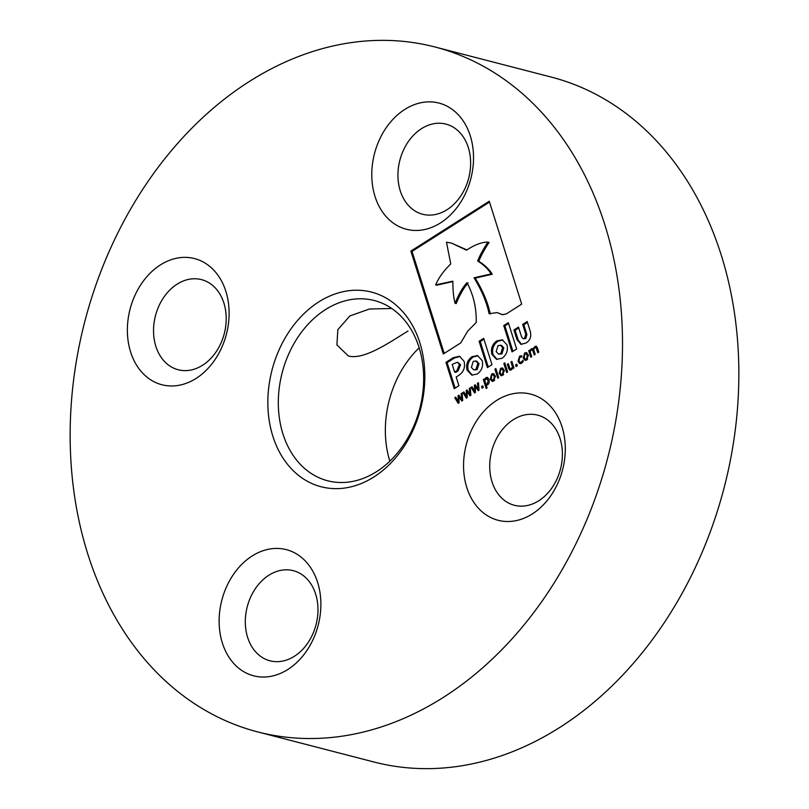 <?xml version="1.0" encoding="UTF-8"?>
<svg xmlns="http://www.w3.org/2000/svg" width="809" height="809" viewBox="0 0 809 809"><rect width="100%" height="100%" fill="white"/><g stroke="black" fill="none" stroke-linecap="round" stroke-linejoin="round"><path stroke-width="1.21" d="M373.92 476.946A100.538 76.794 104.5 0 1 272.845 436.203A100.538 76.794 104.5 0 1 318.736 301.939A100.538 76.794 104.5 0 1 419.82 342.682A100.538 76.794 104.5 0 1 373.92 476.946M325.44 309.625A93.096 71.101 -75.5 0 0 278.316 404.176A93.096 71.101 -75.5 0 0 327.655 480.768A93.096 71.101 -75.5 0 0 376.529 471.677A93.096 71.101 -75.5 0 0 423.653 377.125A93.096 71.101 -75.5 0 0 374.314 300.523A93.096 71.101 -75.5 0 0 325.44 309.625M389.827 461.181A93.096 71.101 104.5 0 1 419.173 347.819M440.541 222.88A65.165 49.774 104.5 0 1 375.022 196.466A65.165 49.774 104.5 0 1 404.773 109.448A65.165 49.774 104.5 0 1 470.282 135.851A65.165 49.774 104.5 0 1 440.541 222.88M421.509 128.661A46.548 35.556 -75.5 0 0 397.947 175.937A46.548 35.556 -75.5 0 0 422.622 214.233A46.548 35.556 -75.5 0 0 447.064 209.683A46.548 35.556 -75.5 0 0 470.626 162.407A46.548 35.556 -75.5 0 0 445.951 124.111A46.548 35.556 -75.5 0 0 421.509 128.661M196.122 378.39A65.165 49.774 104.5 0 1 130.613 351.986A65.165 49.774 104.5 0 1 160.354 264.958A65.165 49.774 104.5 0 1 225.873 291.371A65.165 49.774 104.5 0 1 196.122 378.39M177.1 284.171A46.548 35.556 -75.5 0 0 153.538 331.447A46.548 35.556 -75.5 0 0 178.213 369.753A46.548 35.556 -75.5 0 0 202.644 365.203A46.548 35.556 -75.5 0 0 226.207 317.927A46.548 35.556 -75.5 0 0 201.532 279.631A46.548 35.556 -75.5 0 0 177.1 284.171M532.302 513.927A65.165 49.774 104.5 0 1 466.793 487.514A65.165 49.774 104.5 0 1 496.534 400.495A65.165 49.774 104.5 0 1 562.053 426.909A65.165 49.774 104.5 0 1 532.302 513.927M513.28 419.709A46.548 35.556 -75.5 0 0 489.718 466.985A46.548 35.556 -75.5 0 0 514.393 505.281A46.548 35.556 -75.5 0 0 538.824 500.731A46.548 35.556 -75.5 0 0 562.386 453.455A46.548 35.556 -75.5 0 0 537.722 415.159A46.548 35.556 -75.5 0 0 513.28 419.709M287.893 669.447A65.165 49.774 104.5 0 1 222.374 643.034A65.165 49.774 104.5 0 1 252.125 556.005A65.165 49.774 104.5 0 1 317.634 582.419A65.165 49.774 104.5 0 1 287.893 669.447M268.871 575.229A46.548 35.556 -75.5 0 0 245.309 622.505A46.548 35.556 -75.5 0 0 269.973 660.801A46.548 35.556 -75.5 0 0 294.415 656.251A46.548 35.556 -75.5 0 0 317.977 608.975A46.548 35.556 -75.5 0 0 293.303 570.679A46.548 35.556 -75.5 0 0 268.871 575.229M391.728 308.482L369.47 309.008L349.872 315.945L337.838 329.668L336.908 344.907L348.355 355.98C364.03 360.207 389.564 342.379 408.039 331.002M434.969 46.983L551.313 77.098A353.745 270.196 104.5 0 1 738.819 368.156A353.745 270.196 104.5 0 1 559.747 727.453A353.745 270.196 104.5 0 1 374.031 762.017L257.687 731.902A353.745 270.196 104.5 0 1 70.181 440.844A353.745 270.196 104.5 0 1 249.253 81.547A353.745 270.196 104.5 0 1 434.969 46.983A353.745 270.196 104.5 0 1 622.475 338.041A353.745 270.196 104.5 0 1 443.413 697.338A353.745 270.196 104.5 0 1 257.687 731.902M506.313 313.922L521.694 304.123L489.253 201.229L410.871 251.093L443.322 353.998L460.806 342.864L467.693 331.114L476.218 322.478C476.562 308.077 473.477 294.82 466.965 282.685C462.748 287.256 458.774 294.122 455.062 303.284C453.576 297.631 452.838 290.259 452.848 281.178L435.667 284.869C438.66 277.78 443.696 270.803 450.755 263.936L446.487 242.215L451.483 243.084L466.52 250.183C474.62 244.783 481.739 242.093 487.878 242.113C483.135 249.425 479.717 255.705 477.634 260.973C483.762 264.816 488.242 269.144 491.083 273.938L474.044 277.8C481.82 290.583 486.826 302.546 489.071 313.69L497.131 312.598L502.349 314.661L506.313 313.922M453.222 357.72L445.951 362.351L454.253 388.674L458.905 385.711L456.165 377.024L458.339 375.639C463.547 372.282 465.468 367.519 464.093 361.34L459.542 356.243L453.222 357.72L454.385 358.023L447.114 362.654L455.143 388.108M512.046 351.905L516.638 348.982L508.335 322.66L503.744 325.582L512.046 351.905M502.116 358.225C506.646 354.747 508.264 350.267 506.95 344.786L502.278 339.82L496.726 340.933C492.185 344.412 490.578 348.891 491.892 354.372L496.554 359.338L502.116 358.225M487.392 367.589L491.973 364.677L483.681 338.344L479.09 341.267L487.392 367.589M477.32 374.001C481.851 370.522 483.469 366.042 482.154 360.561L477.492 355.586L471.93 356.708C467.4 360.187 465.782 364.657 467.096 370.148L471.768 375.113L477.32 374.001M525.971 343.046C530.249 340.447 531.634 336.402 530.148 330.932L527.195 321.547L522.654 324.429L525.759 334.259L524.535 338.334L523.039 338.678L521.562 336.807L518.488 327.079L513.948 329.971L516.951 339.487L520.905 344.321L525.971 343.046M524.647 352.997L526.376 352.623L528.257 354.898L526.841 359.975L525.102 360.349L523.231 358.084L524.647 352.997L526.942 352.876M516.769 364.121L517.295 365.779L516.081 366.548L515.566 364.889L516.769 364.121M504.765 362.857L507.627 371.928L506.697 372.524L503.835 363.453L504.765 362.857M495.846 368.53L498.708 377.611L497.778 378.197L494.916 369.126L495.846 368.53M485.987 377.601L487.301 377.318L489.091 379.674L489.192 382.708L487.827 384.669L486.239 385.124L487.119 387.905L486.189 388.502L483.357 379.532L484.288 378.946L484.49 379.593L485.987 377.601L487.867 377.601M477.472 383.284L478.432 382.667L479.07 390.1L478.22 390.646L475.237 386.5L475.429 392.416L474.59 392.962L471.091 387.339L472.051 386.732L474.64 391.151L474.408 385.226L475.166 384.75L478.159 388.917L477.472 383.284L478.513 383.547M461.12 393.69L462.081 393.073L462.718 400.506L461.868 401.052L458.875 396.906L459.077 402.831L458.228 403.367L454.739 397.745L455.7 397.138L458.288 401.557L458.056 395.631L458.814 395.156L461.797 399.322L461.12 393.69L462.151 393.953M469.291 388.482L470.251 387.875L470.899 395.308L470.049 395.844L467.056 391.708L467.248 397.623L466.409 398.159L462.91 392.547L463.87 391.93L466.469 396.359L466.237 390.434L466.985 389.948L469.978 394.114L469.291 388.482L470.332 388.755M482.761 385.762L483.276 387.42L482.073 388.189L481.547 386.53L482.761 385.762M491.66 373.991L493.389 373.616L495.26 375.882L493.854 380.958L492.105 381.342L490.244 379.077L491.66 373.991L493.945 373.869M500.579 368.317L502.308 367.943L504.189 370.209L502.773 375.285L501.024 375.669L499.163 373.404L500.579 368.317L502.874 368.196M511.885 361.38L513.948 367.913L513.017 368.499L512.805 367.812L511.268 369.875L509.973 370.178L508.679 368.54L507.334 364.283L508.264 363.686L510.125 368.813L511.227 368.712L512.522 366.922L510.964 361.977L511.885 361.38M510.125 368.813L512.188 368.965M522.907 360.217L523.292 361.431L521.734 363.089L519.57 363.463L518.013 361.35L519.57 356.223L521.471 355.677L521.856 356.9L519.843 357.254L518.943 360.763L520.217 362.381L521.38 362.119L522.907 360.217M537.419 347.86L538.764 352.127L537.833 352.714L536.013 347.587L534.921 347.658L533.647 349.468L535.234 354.372L534.304 354.959L532.484 349.822L531.392 349.903L530.138 351.662L531.695 356.617L530.765 357.204L528.712 350.681L529.642 350.085L529.865 350.813L531.341 348.74L533.222 348.861L534.87 346.495L536.124 346.181L537.419 347.86M538.723 352.148L537.176 347.88L534.921 347.658M535.194 354.393L533.647 350.125L531.392 349.903M532.585 348.467L533.849 349.033M462.515 400.637L460.038 397.209L458.875 396.906M458.925 402.922L455.902 398.048L454.739 397.745M459.037 401.749L458.288 401.557M459.259 397.007L459.219 395.935L458.056 395.631M462.637 399.535L461.797 399.322M470.696 395.429L468.219 392.001L467.056 391.708M467.106 397.715L464.073 392.85L462.91 392.547M467.218 396.552L466.469 396.359M467.44 391.799L467.4 390.737L466.237 390.434M470.808 394.337L469.978 394.114M478.867 390.231L476.4 386.803L475.237 386.5M475.287 392.517L472.254 387.642L471.091 387.339M475.399 391.344L474.64 391.151M475.621 386.601L475.571 385.529L474.408 385.226M478.989 389.129L478.159 388.917M482.963 387.622L481.547 386.53M487.079 387.936L484.52 379.836L483.357 379.532M485.147 379.755L484.49 379.593M486.411 378.572L487.149 377.904M488.494 384.063L487.352 383.769L488.161 380.27L486.067 378.743L484.773 380.473L485.956 384.224L488.515 384.073M489.324 380.564L487.23 379.047M489.303 380.564L488.161 380.27M485.956 384.224L487.352 383.769M488.12 378.834L486.067 378.743M492.711 381.393L491.407 379.381L490.244 379.077M491.407 379.381L491.215 378.602M492.064 374.931L492.823 374.294M494.663 380.26L493.541 379.967L494.329 376.478L493.035 374.749L491.973 374.982L491.174 378.491L492.469 380.2L494.612 380.321M495.462 376.66L493.035 374.749M495.482 376.772L494.329 376.478M492.469 380.2L493.541 379.967M498.668 377.631L496.079 369.43L494.916 369.126M501.631 375.71L500.326 373.707L499.163 373.404M500.326 373.707L500.134 372.929M500.983 369.258L501.742 368.611M503.582 374.577L502.46 374.294L503.259 370.795L501.954 369.066L500.892 369.308L500.093 372.807L501.398 374.527L503.532 374.648M504.381 370.987L501.954 369.066M504.401 371.098L503.259 370.795M501.398 374.527L502.46 374.294M507.587 371.958L504.998 363.747L503.835 363.453M513.725 368.055L512.805 367.812M510.59 370.178L509.842 368.843L508.679 368.54M509.842 368.843L508.497 364.576L507.334 364.283M511.288 369.116L512.39 369.015L511.288 369.116M513.321 367.943L513.685 367.225L512.522 366.922M513.685 367.225L512.127 362.27L510.964 361.977M516.971 365.981L515.566 364.889M520.733 363.757L519.176 361.653L518.013 361.35M519.176 361.653L518.994 360.895M519.944 357.194L520.733 356.526L519.57 356.223M520.733 356.526L521.613 356.132M520.217 362.381L522.513 362.442L521.38 362.119M523.271 361.37L522.361 361.138M525.698 360.399L524.404 358.387L523.231 358.084M524.404 358.387L524.202 357.608M525.051 353.938L525.81 353.3M527.66 359.267L526.528 358.974L527.326 355.485L526.032 353.755L524.96 353.998L524.161 357.497L525.466 359.216L527.599 359.327M528.449 355.667L526.032 353.755M528.469 355.778L527.326 355.485M525.466 359.216L526.528 358.974M537.176 347.88L536.084 347.961L537.176 347.88M533.647 350.125L532.555 350.206L533.647 350.125M531.655 356.638L529.875 350.985L528.712 350.681M530.492 350.975L529.865 350.813M531.796 349.69L532.504 349.043L531.341 348.74M532.504 349.043L533.121 348.76M535.295 347.466L536.033 346.788L534.87 346.495M536.033 346.788L536.67 346.495M518.761 327.948L515.111 330.274L518.114 339.79L521.502 344.422M515.111 330.274L513.948 329.971M527.468 322.417L523.817 324.733L526.922 334.552L525.698 338.627L523.039 338.678M523.817 324.733L522.654 324.429M478.058 355.768L473.093 357.002C468.563 360.48 466.945 364.96 468.259 370.441L472.355 375.234M473.659 369.844L477.098 369.703L479.039 363.666L476.764 361.168L473.316 361.31L471.384 367.357L473.659 369.844L475.935 369.41L477.876 363.362L475.601 360.875M483.954 339.214L480.253 341.57L488.282 367.023M480.253 341.57L479.09 341.267M502.854 339.992L497.889 341.226C493.359 344.705 491.741 349.185 493.055 354.666L497.151 359.459M498.435 354.079L501.883 353.938L503.835 347.89L501.56 345.392L498.111 345.534L496.16 351.591L498.435 354.079L500.72 353.644L502.672 347.587L500.397 345.099M508.608 323.529L504.907 325.875L512.936 351.339M504.907 325.875L503.744 325.582M460.109 356.425L454.385 358.023M447.114 362.654L445.951 362.351M454.607 372.089L455.77 372.393L458.096 370.916L460.554 364.697L457.459 362.199L452.18 364.404L454.607 372.089L456.933 370.613L459.401 364.465L457.459 362.199M497.131 312.598L502.915 314.782M487.878 242.113L489.041 242.417C484.298 249.718 480.88 256.008 478.797 261.277C484.925 265.119 489.405 269.448 492.246 274.241L475.207 278.104L474.044 277.8M475.207 278.104C482.983 290.886 487.989 302.849 490.234 313.993M492.246 274.241L491.083 273.938M478.797 261.277L477.634 260.973M451.483 243.084L466.894 249.9M452.838 281.562L436.83 285.173L435.667 284.869M468.128 282.988C463.911 287.559 459.947 294.425 456.225 303.577L455.062 303.284M489.526 202.088L412.034 251.397L444.212 353.432M412.034 251.397L410.871 251.093M537.803 349.235L536.64 348.942M534.274 351.49L533.111 351.187M518.114 339.79L516.951 339.487M525.698 338.627L524.535 338.334M526.922 334.552L525.759 334.259M468.28 370.512L467.117 370.209M468.259 370.441L467.096 370.148M473.093 357.002L471.93 356.708M477.098 369.703L475.935 369.41M479.039 363.666L477.876 363.362M479.029 363.615L477.866 363.312M493.075 354.736L491.912 354.433M493.055 354.666L491.892 354.372M497.889 341.226L496.726 340.933M501.883 353.938L500.72 353.644M503.835 347.89L502.672 347.587M503.815 347.84L502.652 347.536M458.096 370.916L456.933 370.613M460.574 364.768L459.401 364.465M460.554 364.697L459.381 364.394M510.398 368.965L511.561 369.258M535.74 347.425L536.903 347.718M532.211 349.67L533.374 349.973"/></g></svg>

